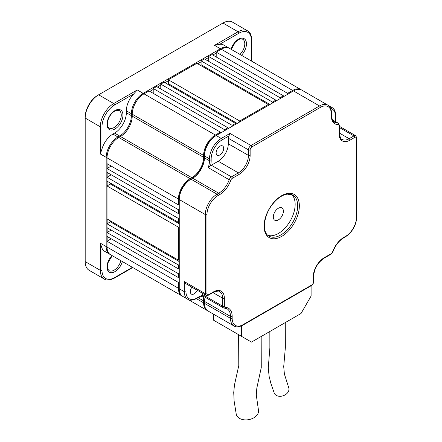 <?xml version="1.0" encoding="UTF-8"?>
<svg xmlns="http://www.w3.org/2000/svg" width="442" height="442" viewBox="0 0 442 442"><rect width="100%" height="100%" fill="white"/><g stroke="black" fill="none" stroke-linecap="round" stroke-linejoin="round"><path stroke-width="0.66" d="M126.346 112.743L131.385 115.655L131.385 113.716A16.63 9.602 -60 0 1 143.142 93.35L220.409 48.742A16.63 9.602 -60 0 1 228.718 47.918L223.68 45.007A16.63 9.602 120 0 0 219.729 44.283L214.525 45.344L238.045 31.769A1.188 0.685 60 0 1 238.884 33.222A17.818 10.288 -60 0 1 251.481 40.498L251.481 61.057L251.481 40.498A1.188 0.685 180 0 0 251.829 40.012C251.426 34.918 250.001 31.857 247.542 30.829L232.426 22.1A19.006 10.973 -60 0 0 222.928 23.039L98.627 94.803L113.743 103.533A1.188 0.685 60 0 1 114.583 104.986L133.738 93.931A16.63 9.602 120 0 0 126.346 110.804L126.346 112.743A16.63 9.602 -60 0 1 114.583 133.108L112.903 134.081A16.63 9.602 120 0 0 101.986 148.921L100.306 153.96L106.185 157.352A16.63 9.602 -60 0 1 117.948 136.987L119.627 136.02L120.047 136.744M132.39 267.327L114.583 277.604A17.818 10.288 -60 0 1 101.986 270.333L101.986 248.216A16.63 9.602 120 0 0 104.594 251.277L109.633 254.183A16.63 9.602 -60 0 1 106.185 246.575L106.185 157.352L107.036 157.352M129.733 265.791A16.63 9.602 120 0 0 129.788 265.824L134.827 268.73A16.63 9.602 -60 0 1 134.771 268.697M101.986 248.216L100.306 243.177L106.185 246.575L107.025 246.575M216.204 53.106L212.845 55.046M208.646 57.466L205.287 59.405M201.088 61.83L197.729 63.77M168.336 80.742L164.977 82.682M160.778 85.107L157.418 87.046M153.219 89.472L149.86 91.411M107.865 164.142L107.865 168.021M107.865 172.872L107.865 176.75M107.865 181.596L107.865 185.48M107.865 219.42L107.865 223.298M107.865 228.149L107.865 232.028M107.865 236.873L107.865 240.752M100.306 153.96L100.306 126.804L85.19 118.08L85.19 117.108A17.818 10.288 -60 0 1 97.787 95.29L98.627 94.803A19.006 10.973 -60 0 0 85.19 118.08L85.19 261.603L100.306 270.333A1.188 0.685 0 0 0 101.986 270.333M133.738 93.931L137.263 89.953L143.142 93.35L143.562 94.085M228.718 47.918A16.63 9.602 -60 0 1 229.127 48.178M110.064 254.41A16.63 9.602 -60 0 1 109.633 254.183M114.583 277.604A1.188 0.685 -120 0 1 114.34 278.151C109.732 280.35 106.362 280.642 104.246 279.035L89.129 270.305A19.006 10.973 -60 0 1 85.19 261.603M132.224 115.655L131.385 115.655A16.63 9.602 -60 0 1 119.627 136.02L114.583 133.108M202.519 293.306L202.519 294.571A3.564 2.055 120 0 0 202.651 295.427L203.055 295.886M202.519 294.571L222.674 306.207A3.564 2.055 120 0 0 223.414 307.836L202.928 296.002L198.325 297.543A1.188 0.685 60 0 0 198.568 297.002L196.889 297.969A1.188 0.685 60 0 1 196.646 298.516L198.325 297.543M224.05 308.008A1.188 0.923 -89.5 0 0 224.42 308.107L227.039 308.787A16.63 9.602 120 0 1 230.486 316.395A1.188 0.685 -0 0 0 232.166 316.395L232.166 318.334A15.442 8.912 120 0 0 243.083 324.638L311.616 285.073A2.376 1.37 120 0 0 313.295 282.162L313.295 276.637A15.442 8.912 120 0 1 324.213 257.725L331.135 253.73A2.376 1.37 120 0 0 332.633 251.802A17.818 10.288 120 0 1 343.865 237.36L345.545 236.393A15.442 8.912 120 0 0 356.462 217.481L356.462 138.346A2.376 1.37 120 0 0 354.782 137.379L349.992 140.142A15.442 8.912 120 0 1 339.075 133.838L339.075 125.843A2.376 1.37 120 0 0 338.158 124.644A17.818 10.288 120 0 1 331.268 115.655L331.268 113.716A15.442 8.912 120 0 0 320.345 107.412A1.188 0.685 60 0 0 319.505 105.958L293.471 90.925A16.63 9.602 120 0 1 301.787 90.102L327.82 105.13A16.63 9.602 120 0 0 319.505 105.958L250.979 145.523A3.564 2.055 120 0 0 248.459 149.888L228.299 138.247A3.564 2.055 120 0 1 228.945 135.937L229.978 133.401L221.249 138.445A16.63 9.602 120 0 0 209.486 158.811L204.447 155.899L204.447 157.838A16.63 9.602 120 0 1 192.69 178.203L191.01 179.176A16.63 9.602 120 0 0 179.253 199.541L179.253 288.759A16.63 9.602 120 0 0 182.695 296.372L187.734 299.278C189.773 300.698 192.74 300.444 196.646 298.516M219.901 154.927A5.343 3.088 -60 0 1 217.232 155.192A5.343 3.088 -60 0 1 217.232 149.02A5.343 3.088 -60 0 1 222.575 145.937A5.343 3.088 -60 0 1 223.392 150.219A5.343 3.088 -60 0 1 219.901 154.927M228.299 138.247L228.299 143.777A14.255 8.227 -60 0 1 218.221 161.231L211.298 165.231A3.564 2.055 120 0 0 210.486 165.855L208.215 167.634A16.63 9.602 120 0 0 209.486 160.75L204.447 157.838M197.198 290.239A5.343 3.088 -60 0 1 191.447 294.112A5.343 3.088 -60 0 1 191.927 287.195M228.945 135.937L222.088 139.899A1.188 0.685 -120 0 0 221.249 138.445L216.204 135.534A16.63 9.602 120 0 0 204.447 155.899L204.447 154.927A15.442 8.912 120 0 1 215.364 136.02L293.471 90.925M204.447 301.367L204.447 303.306L230.486 318.334L230.486 316.395L204.447 301.367A16.63 9.602 120 0 0 203.342 296.251M204.447 303.306A16.63 9.602 120 0 0 207.895 310.914L233.928 325.947C235.967 327.367 238.934 327.113 242.835 325.185L311.367 285.615C312.77 284.676 313.527 283.366 313.643 281.681A1.188 0.685 -0 0 1 313.295 282.162M211.298 165.231L231.453 176.866A3.564 2.055 120 0 0 229.21 179.756A16.63 9.602 120 0 1 218.724 193.237L217.044 194.204L191.01 179.176L190.171 179.656A15.442 8.912 120 0 0 179.253 198.568L179.253 199.541L205.287 214.569L205.287 293.703A1.188 0.685 -0 0 0 206.966 293.703A2.376 1.37 120 0 0 208.646 294.67L213.436 291.908A15.442 8.912 120 0 1 224.354 298.212L224.354 306.207A2.376 1.37 120 0 0 225.271 307.405A17.818 10.288 120 0 1 232.166 316.395M191.867 178.678A17.818 10.288 120 0 0 204.447 156.866M291.455 194.381A23.752 13.713 -60 0 1 295.151 204.386A23.752 13.713 -60 0 1 285.62 227.381A23.752 13.713 -60 0 1 267.841 235.282M283.394 211.177A7.127 4.116 -60 0 1 280.283 218.348A7.127 4.116 -60 0 1 274.791 220.26A7.127 4.116 -60 0 1 274.791 212.027A7.127 4.116 -60 0 1 281.919 207.911A7.127 4.116 -60 0 1 283.394 211.177M311.107 285.764L311.107 296.029L301.03 313.488L251.481 342.097L241.404 336.279L241.404 325.909M269.841 331.494L269.863 347.898L268.277 367.899L269.101 376.241L270.957 383.678L274.222 393.004A7.718 5.674 -20.1 0 0 276.316 395.402A7.718 5.674 -20.1 0 0 285.322 394.756A7.718 5.674 -20.1 0 0 288.72 387.695L284.399 374.054L283.714 366.672L285.35 347.639L285.267 322.588M238.63 334.677L238.785 365.517L234.464 385.004L233.735 392.535L234.094 400.85L236.238 414.132A11.282 7.591 -10 0 0 239.503 418.381A11.282 7.591 -10 0 0 252.277 418.58A11.282 7.591 -10 0 0 258.465 410.22M241.404 336.279L213.685 320.273L213.685 314.262M184.292 281.582L185.867 283.692L206.027 295.333A3.564 2.055 120 0 1 205.287 293.703L184.292 281.582L184.292 291.665L179.253 288.759M220.409 133.108L220.409 132.141L149.02 90.925L143.982 93.831A16.63 9.602 -60 0 0 132.224 114.196L132.224 116.141A16.63 9.602 -60 0 1 120.467 136.506L118.787 137.473A16.63 9.602 -60 0 0 107.025 157.838L107.025 163.656L178.413 204.873L179.253 204.386M178.413 204.873L178.413 199.055A16.63 9.602 -60 0 1 190.171 178.69L191.85 177.717A16.63 9.602 -60 0 0 203.607 157.352L203.607 155.413A16.63 9.602 -60 0 1 215.364 135.048L220.409 132.141M227.967 128.744L227.967 127.777L156.578 86.56L153.219 88.499L153.219 93.35M153.219 88.499L224.608 129.716L224.608 130.683M235.525 124.379L235.525 123.412L164.137 82.195L160.778 84.135L160.778 88.986M160.778 84.135L232.166 125.351L232.166 126.318M168.336 79.77L239.724 120.986L268.277 104.5L196.889 63.289L168.336 79.77L168.336 83.654L167.496 84.135M168.336 83.654L237.205 123.412M239.724 120.986L239.724 121.959M200.248 65.228L201.088 64.742L269.957 104.5M268.277 104.5L268.277 105.472M272.476 103.047L272.476 102.074L201.088 60.863L201.088 64.742M201.088 60.863L204.447 58.924L275.836 100.135L275.836 101.108M280.035 98.682L280.035 97.715L208.646 56.499L208.646 61.344M208.646 56.499L212.005 54.559L283.394 95.776L283.394 96.743M287.593 94.317L287.593 93.35L216.204 52.134L216.204 56.985M179.253 259.664L178.413 260.15L107.025 218.934L107.025 185.96L178.413 227.177L179.253 226.691M107.025 185.96L110.384 184.021L179.253 223.785M179.253 217.967L178.413 218.447L107.025 177.236L107.025 181.115L178.413 222.326L179.253 221.845M110.384 220.873L110.384 221.845L107.025 223.785L178.413 264.996L179.253 264.515M110.384 221.845L179.253 261.603M107.025 177.236L111.224 174.811M179.253 268.393L178.413 268.88L178.413 264.996M107.025 223.785L107.025 227.663L178.413 268.88M179.253 209.237L178.413 209.723L107.025 168.507L107.025 172.386L178.413 213.602L179.253 213.116M111.224 230.089L107.025 232.509L178.413 273.725L179.253 273.239M107.025 168.507L111.224 166.082M179.253 277.123L178.413 277.604L178.413 273.725M107.025 232.509L107.025 236.393L178.413 277.604M178.413 288.272L178.413 282.455L107.025 241.238L107.025 247.056L178.413 288.272A16.63 9.602 -60 0 0 181.855 295.886L110.472 254.669A16.63 9.602 -60 0 1 107.025 247.056M178.413 260.15L178.413 227.177M178.413 222.326L178.413 218.447M110.384 184.021L110.384 183.054M111.224 238.813L107.025 241.238M178.413 282.455L179.253 281.968M182.286 296.107A16.63 9.602 -60 0 1 181.855 295.886M202.635 296.024A16.63 9.602 -60 0 1 203.607 300.88L203.607 302.82A16.63 9.602 -60 0 0 207.055 310.433L135.666 269.217A16.63 9.602 -60 0 1 135.611 269.184M207.486 310.654A16.63 9.602 -60 0 1 207.055 310.433M287.593 93.35L292.632 90.439A16.63 9.602 -60 0 1 300.947 89.615A16.63 9.602 -60 0 1 301.356 89.875M216.204 52.134L221.249 49.222A16.63 9.602 -60 0 1 229.558 48.399L300.947 89.615M280.035 97.715L283.394 95.776M272.476 102.074L275.836 100.135M232.166 125.351L235.525 123.412M224.608 129.716L227.967 127.777M178.413 213.602L178.413 209.723M222.928 23.039L238.045 31.769A19.006 10.973 -60 0 1 247.542 30.829M219.729 44.283L238.884 33.222M122.379 261.542A11.282 6.514 -60 0 1 114.975 271.603A11.282 6.514 -60 0 1 107.141 268.659A11.282 6.514 -60 0 1 112.003 255.553M114.975 128.97A11.282 6.514 -60 0 1 108.063 119.141A11.282 6.514 -60 0 1 121.881 111.163A11.282 6.514 -60 0 1 114.975 128.97M101.986 148.921L101.986 126.804A17.818 10.288 -60 0 1 114.583 104.986M112.903 134.081L117.948 136.987L118.368 137.722M137.263 89.953L113.743 103.533A19.006 10.973 -60 0 0 100.306 126.804A1.188 0.685 0 0 0 101.986 126.804M114.135 127.517A10.094 5.829 -60 0 1 109.086 128.014C108.251 126.727 106.516 127.572 107.931 120.246C109.572 115.583 112.119 112.39 115.577 110.655L119.18 110.528A10.094 5.829 -60 0 1 120.727 118.616A10.094 5.829 -60 0 1 114.135 127.517M120.887 260.681A10.094 5.829 -60 0 1 114.135 270.145A10.094 5.829 -60 0 1 109.086 270.648L107.793 269.079L107.4 267.504L107.931 262.88L112.224 255.68M104.246 279.035A19.006 10.973 -60 0 1 100.306 270.333L100.306 243.177M231.315 49.416L235.354 42.145L239.1 39.338L240.691 38.879L242.702 39.211A10.094 5.829 -60 0 1 239.973 54.416M231.089 49.283A11.282 6.514 -60 0 1 244.139 38.669A11.282 6.514 -60 0 1 241.465 55.278M126.346 110.804L131.385 113.716L132.23 113.716M214.525 45.344L220.409 48.742L220.829 49.465M97.787 95.29L98.627 94.803L97.787 95.29M320.345 107.412L251.818 146.976A1.188 0.685 60 0 0 250.979 145.523L229.978 133.401M218.221 161.231L238.376 172.872L231.453 176.866A1.188 0.685 60 0 1 232.293 178.319A2.376 1.37 120 0 0 230.796 180.248A17.818 10.288 120 0 1 219.569 194.69L217.884 195.657A15.442 8.912 120 0 0 206.966 214.569L206.966 293.703M228.299 143.777L248.459 155.413A1.188 0.685 -0 0 0 250.139 155.413L250.139 149.888A2.376 1.37 120 0 1 251.818 146.976M250.139 155.413A15.442 8.912 120 0 1 239.216 174.325A1.188 0.685 60 0 0 238.376 172.872A14.255 8.227 120 0 0 248.459 155.413L248.459 149.888A1.188 0.685 -0 0 0 250.139 149.888M211.165 158.811L211.165 160.75A1.188 0.685 180 0 1 209.486 160.75L209.486 158.811A1.188 0.685 180 0 0 211.165 158.811A15.442 8.912 120 0 1 222.088 139.899M210.486 165.855A17.818 10.288 120 0 0 211.165 160.75M339.423 133.07L349.152 138.689A14.255 8.227 120 0 1 342.031 139.39C340.981 139.589 340.113 137.578 339.423 133.351A1.188 0.685 -0 0 1 339.075 133.838M356.462 138.346A1.188 0.685 -0 0 0 356.81 137.86L355.722 135.744A3.564 2.055 120 0 0 353.943 135.921L349.152 138.689A1.188 0.685 -120 0 1 349.992 140.142M354.782 137.379A1.188 0.685 -120 0 0 353.943 135.921L339.423 127.539M335.467 121.583L335.467 116.141A15.442 8.912 120 0 0 330.715 108.478M212.945 292.593L222.674 298.212A14.255 8.227 120 0 0 219.724 291.687C219.409 290.681 217.232 290.941 213.188 292.455A1.188 0.685 -120 0 0 213.436 291.908M224.354 298.212A1.188 0.685 -0 0 1 222.674 298.212L222.674 306.207A1.188 0.685 -0 0 0 224.354 306.207M299.35 205.845A24.94 14.398 120 0 0 272.896 203.48A24.94 14.398 120 0 0 272.896 238.752A24.94 14.398 120 0 0 299.35 205.845M239.216 174.325L232.293 178.319M219.569 194.69A1.188 0.685 60 0 0 218.724 193.237L192.69 178.203M230.796 180.248A1.188 0.298 19.3 0 1 229.21 179.756L208.215 167.634M217.884 195.657A1.188 0.685 60 0 0 217.044 194.204A16.63 9.602 120 0 0 205.287 214.569A1.188 0.685 -0 0 0 206.966 214.569M185.972 283.758L185.972 291.665A1.188 0.685 180 0 1 184.292 291.665A16.63 9.602 120 0 0 187.734 299.278M232.166 318.334A1.188 0.685 -0 0 1 230.486 318.334A16.63 9.602 120 0 0 233.928 325.947M327.881 105.168L332.019 107.555A16.63 9.602 120 0 0 329.738 106.82M331.268 115.655A1.188 0.685 -0 0 0 331.616 115.169C331.721 118.821 332.754 121.196 334.71 122.296A16.63 9.602 120 0 0 337.699 123.075L332.721 120.202M331.268 114.682L331.268 113.716A1.188 0.685 -0 0 0 331.616 113.229C331.307 108.831 330.041 106.135 327.82 105.13M202.651 295.427A17.818 10.288 120 0 0 198.568 297.002M185.972 291.665A15.442 8.912 120 0 0 196.889 297.969M297.67 205.845A23.752 13.713 120 0 0 292.753 194.966L287.051 194.099L283.173 195.32C279.559 197.005 276.139 199.839 272.913 203.828C263.277 215.226 261.846 232.94 268.996 236.111A23.752 13.713 120 0 0 287.306 229.746A23.752 13.713 120 0 0 297.67 205.845M332.572 119.909L338.34 123.241A3.564 2.055 120 0 0 337.699 123.075A1.188 0.923 -89.5 0 1 338.158 124.644M339.075 125.843A1.188 0.685 -0 0 0 339.423 125.357L338.34 123.241M356.462 217.481A1.188 0.685 -0 0 0 356.81 216.994L356.81 137.86M345.545 236.393A1.188 0.685 60 0 1 345.296 236.934C352.313 232.122 356.153 225.475 356.81 216.994M343.865 237.36A1.188 0.685 60 0 1 343.616 237.907L345.296 236.934M213.188 292.455L208.403 295.217A1.188 0.685 -120 0 0 208.646 294.67M332.633 251.802A1.188 0.298 19.3 0 0 332.914 251.713C335.29 245.459 338.854 240.857 343.616 237.907M331.135 253.73A1.188 0.685 60 0 1 330.887 254.272L332.914 251.713M324.213 257.725A1.188 0.685 60 0 1 323.964 258.272L330.887 254.272M313.295 276.637A1.188 0.685 -0 0 0 313.643 276.151C314.279 268.57 317.721 262.609 323.964 258.272M223.414 307.836L224.42 308.107A1.188 0.923 -89.5 0 0 225.271 307.405M311.616 285.073A1.188 0.685 60 0 1 311.367 285.615M243.083 324.638A1.188 0.685 60 0 1 242.835 325.185M215.364 136.02L216.204 135.534L215.364 136.02M190.171 179.656L191.01 179.176L190.171 179.656M335.467 116.141A1.188 0.685 -0 0 0 335.815 115.655C335.506 111.257 334.24 108.561 332.019 107.555M107.025 157.838L178.413 199.055M198.077 297.687L203.607 300.88M196.397 298.654L203.607 302.82M221.249 49.222L292.632 90.439M143.982 93.831L215.364 135.048M132.224 114.196L203.607 155.413M132.224 116.141L203.607 157.352M120.467 136.506L191.85 177.717M118.787 137.473L190.171 178.69M251.829 61.256L251.829 40.012M114.34 278.151L132.738 267.526M258.465 410.215L256.294 395.032L256.83 388.104L261.261 367.573L261.178 336.495M355.722 135.744L339.423 126.335M331.616 115.169L331.616 113.229M339.423 125.357L339.423 133.351M208.403 295.217L206.027 295.333M313.643 276.151L313.643 281.681M335.815 121.782L335.815 115.655M301.731 90.069L301.002 89.649"/></g></svg>
